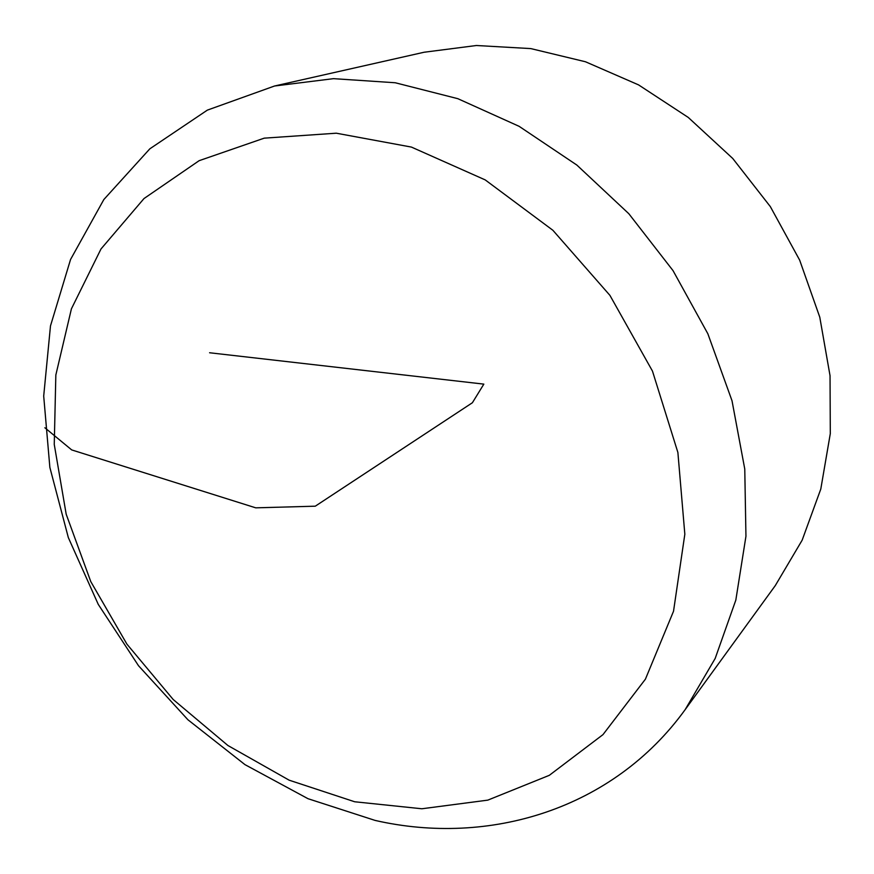 <?xml version="1.0" encoding="UTF-8"?>
<svg xmlns="http://www.w3.org/2000/svg" width="874" height="874" viewBox="0 0 874 874"><rect width="100%" height="100%" fill="white"/><g stroke="black" fill="none" stroke-linecap="round" stroke-linejoin="round"><path stroke-width="1.31" d="M274.523 86.013L424.098 52.243L476.439 45.503L530.802 48.594L585.46 61.759L638.566 84.887L688.264 117.444L732.729 158.456L770.322 206.592L799.666 260.135L819.779 317.186L830.038 375.7L830.3 433.635L820.795 489.047L802.146 540.198L775.271 585.624L685.14 709.666C612.958 809.466 489.2 846.491 375.077 820.413L307.987 798.694L244.96 764.63L187.921 719.761L138.529 665.748L98.259 604.382L68.336 537.597L49.862 467.426L43.7 396.064L50.484 325.904L70.554 259.48L103.853 199.523L149.847 148.809L207.357 110.124L274.523 86.013L333.486 78.66L395.245 82.757L457.845 98.686L519.123 126.326L576.84 165.055L628.81 213.704L673.035 270.634L707.853 333.759L732.008 400.729L744.768 469.054L745.948 536.265L735.832 600.067L715.194 658.417L685.14 709.666M354.669 801.764L421.858 808.767L487.801 800.136L549.309 775.325L602.984 734.619L645.416 679.164L673.526 611.232L684.834 534.222L677.885 452.481L652.474 371.1L609.921 295.368L552.881 230.277L485.212 179.902L411.425 147.083L336.272 133.198L264.221 138.158L199.13 160.685L144.002 198.551L101.002 248.959L71.417 308.828L55.838 375.012L54.254 444.429L66.184 514.196L90.787 581.614L126.927 644.149L173.194 699.506L227.917 745.511L289.163 780.187L354.669 801.764M209.585 352.757L483.835 384.123L472.397 402.739L315.274 506.188L255.754 507.838L71.712 449.924L44.869 427.757"/></g></svg>
